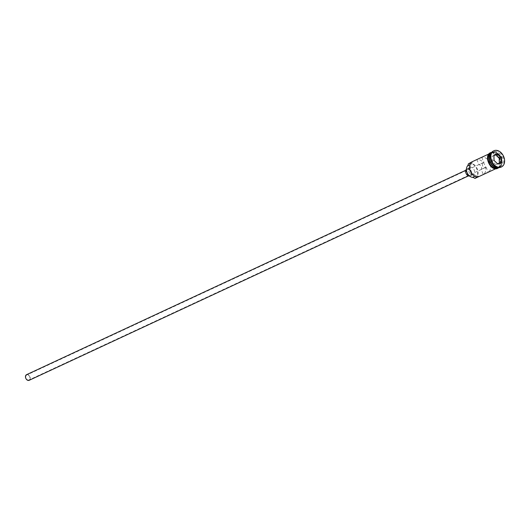 <?xml version="1.0" encoding="UTF-8"?>
<svg xmlns="http://www.w3.org/2000/svg" width="531" height="531" viewBox="0 0 531 531"><rect width="100%" height="100%" fill="white"/><g stroke="black" fill="none" stroke-linecap="round" stroke-linejoin="round"><path stroke-width="0.4" stroke-dasharray="2.65 1.99" d="M468.315 163.88A7.839 5.589 -115 0 1 468.455 163.82A7.839 5.589 -115 0 1 476.765 168.878A7.839 5.589 -115 0 1 474.727 178.177A7.839 5.589 -115 0 1 474.581 178.23M475.398 178.21A8.144 5.808 65 0 0 477.057 168.453A8.144 5.808 65 0 0 468.528 163.442M28.946 379.984A2.715 1.938 -115 0 1 26.085 378.271A2.715 1.938 -115 0 1 26.716 375.032A2.715 1.938 -115 0 1 26.776 375.005A2.715 1.938 -115 0 1 29.636 376.718A2.715 1.938 -115 0 1 29.006 379.957A2.715 1.938 -115 0 1 28.946 379.984M481.113 169.409L486.044 167.119A2.715 1.938 -115 0 1 485.553 167.497A2.715 1.938 -115 0 1 485.493 167.517A2.715 1.938 -115 0 1 482.633 165.811A2.715 1.938 -115 0 1 483.263 162.572A2.715 1.938 -115 0 1 483.323 162.546A2.715 1.938 -115 0 1 484 162.446L479.075 164.736A2.715 1.938 -115 0 1 481.272 166.595A2.715 1.938 -115 0 1 481.113 169.409L483.329 174.487A8.144 5.808 65 0 0 484.856 165.121A8.144 5.808 65 0 0 476.851 159.658L481.783 157.368A8.144 5.808 -115 0 1 489.788 162.825A8.144 5.808 -115 0 1 488.261 172.197L483.329 174.487M26.616 374.647A3.106 2.21 -115 0 1 29.869 376.559A3.106 2.21 -115 0 1 29.232 380.276M467.386 169.535A3.106 2.21 -115 0 1 470.658 171.486A3.106 2.21 -115 0 1 469.942 175.19A3.106 2.21 -115 0 1 469.875 175.217A3.106 2.21 -115 0 1 466.603 173.265A3.106 2.21 -115 0 1 467.32 169.562A3.106 2.21 -115 0 1 467.386 169.535M466.437 169.243A3.876 2.768 -115 0 1 466.995 168.858A3.876 2.768 -115 0 1 467.081 168.818A3.876 2.768 -115 0 1 471.17 171.267A3.876 2.768 -115 0 1 470.267 175.894A3.876 2.768 -115 0 1 470.187 175.927A3.876 2.768 -115 0 1 469.616 176.066M470.035 167.444A3.876 2.768 -115 0 1 474.123 169.887A3.876 2.768 -115 0 1 473.227 174.513A3.876 2.768 -115 0 1 473.141 174.553A3.876 2.768 -115 0 1 469.052 172.11A3.876 2.768 -115 0 1 469.955 167.484A3.876 2.768 -115 0 1 470.035 167.444M497.972 167.497A8.144 5.808 65 0 0 499.007 167.219A8.144 5.808 65 0 0 499.186 167.139A8.144 5.808 65 0 0 501.072 157.428A8.144 5.808 65 0 0 492.489 152.291A8.144 5.808 65 0 0 492.31 152.37A8.144 5.808 65 0 0 491.261 153.067M498.191 167.53A8.144 5.808 65 0 0 498.715 167.358A8.144 5.808 65 0 0 498.888 167.278A8.144 5.808 65 0 0 500.779 157.568A8.144 5.808 65 0 0 492.191 152.43A8.144 5.808 65 0 0 492.018 152.51A8.144 5.808 65 0 0 491.374 152.882M499.996 166.761A8.144 5.808 65 0 0 500.169 166.681A8.144 5.808 65 0 0 502.06 156.97A8.144 5.808 65 0 0 493.472 151.833A8.144 5.808 65 0 0 493.299 151.912A8.144 5.808 65 0 0 491.407 161.623A8.144 5.808 65 0 0 499.996 166.761M501.178 167.066A8.921 6.365 65 0 0 502.996 156.379A8.921 6.365 65 0 0 493.657 150.89M472.119 161.769L472.471 161.61L472.258 162.048A4.653 3.319 -115 0 1 471.495 164.059A6.671 4.759 -115 0 0 471.13 170.969A6.671 4.759 -115 0 0 476.506 175.522A4.653 3.319 -115 0 1 478.531 176.398A7.839 5.589 -115 0 1 470.36 171.281A7.839 5.589 -115 0 1 472.258 162.048M497.235 168.042A8.144 5.808 65 0 0 497.408 167.969A8.144 5.808 65 0 0 499.299 158.251A8.144 5.808 65 0 0 490.71 153.12A8.144 5.808 65 0 0 490.538 153.194A8.144 5.808 65 0 0 488.646 162.911A8.144 5.808 65 0 0 497.235 168.042M498.078 167.65A8.144 5.808 65 0 0 499.737 157.899A8.144 5.808 65 0 0 491.208 152.888M481.783 157.368L484 162.446M476.851 159.658L479.075 164.736M478.989 176.531L478.531 176.398M486.044 167.119L488.261 172.197M493.949 155.55L492.171 156.28L492.257 161.185L495.835 164.663L501.098 162.406M495.835 164.663L497.613 163.84M492.257 161.185L494.036 160.362M492.171 156.28L493.943 155.45M495.927 167.331A7.992 5.702 65 0 0 498.748 167.165A7.992 5.702 65 0 0 498.921 167.092L498.848 167.119A7.992 5.702 -115 0 1 490.425 162.088A7.992 5.702 -115 0 1 492.277 152.556A7.992 5.702 -115 0 1 492.449 152.483A7.992 5.702 -115 0 1 500.872 157.515A7.992 5.702 -115 0 1 499.021 167.046A7.992 5.702 -115 0 1 498.848 167.126C492.469 170.391 485.54 155.019 492.277 152.556L492.177 152.603A7.992 5.702 65 0 0 490.067 154.74M492.35 152.53A7.992 5.702 65 0 0 492.177 152.603L492.35 152.53A7.992 5.702 65 0 1 500.773 157.561A7.992 5.702 65 0 1 498.921 167.092C505.658 164.63 498.728 149.257 492.35 152.53M490.684 153.047A8.224 5.868 -115 0 1 499.405 158.357A8.224 5.868 -115 0 1 497.262 168.115A8.224 5.868 -115 0 1 488.54 162.811A8.224 5.868 -115 0 1 490.684 153.047M498.397 167.557A8.224 5.868 65 0 0 499.784 157.88A8.224 5.868 65 0 0 491.487 152.702M469.743 164.875L471.495 164.059M474.9 176.265L476.506 175.522M483.263 162.572L26.716 375.032M468.435 175.887L469.942 175.19M470.267 175.894L473.227 174.513M495.815 168.712L497.408 167.969M498.31 167.55L498.888 167.278M499.186 167.139L500.169 166.681M491.792 152.291L499.89 157.826L498.914 167.59M492.31 152.37L493.299 151.912M491.434 152.775L492.018 152.51M488.938 153.937L490.538 153.194M466.995 168.858L469.955 167.484M465.82 170.259L467.32 169.562M485.553 167.497L29.006 379.957"/><path stroke-width="0.8" d="M472.119 161.769L468.315 163.88A4.653 3.319 -115 0 1 467.552 165.898A6.671 4.759 -115 0 0 467.187 172.807A6.671 4.759 -115 0 0 472.557 177.354A4.653 3.319 -115 0 1 474.581 178.23L475.046 178.37A8.144 5.808 65 0 0 475.225 178.29A8.144 5.808 65 0 0 475.398 178.21M29.232 380.276A3.106 2.21 -115 0 1 29.172 380.309A3.106 2.21 -115 0 1 29.099 380.335A3.106 2.21 -115 0 1 25.833 378.377A3.106 2.21 -115 0 1 26.55 374.68A3.106 2.21 -115 0 1 26.616 374.647M491.261 153.067A8.144 5.808 65 0 0 490.478 162.207A8.144 5.808 65 0 0 497.972 167.497M491.374 152.882A8.144 5.808 65 0 0 490.186 162.347A8.144 5.808 65 0 0 498.191 167.53M493.657 150.89A8.921 6.365 65 0 0 493.465 150.977A8.921 6.365 65 0 0 491.394 161.616A8.921 6.365 65 0 0 500.799 167.238A8.921 6.365 65 0 0 500.992 167.159A8.921 6.365 65 0 0 501.178 167.066M475.046 178.37L478.989 176.531A8.144 5.808 65 0 1 470.406 171.4A8.144 5.808 65 0 1 472.291 161.683L488.938 153.937M491.208 152.888A8.144 5.808 65 0 0 491.029 152.968A8.144 5.808 65 0 0 489.144 162.678A8.144 5.808 65 0 0 497.726 167.816A8.144 5.808 65 0 0 497.905 167.736A8.144 5.808 65 0 0 498.078 167.65M501.291 167.013A8.921 6.365 65 0 0 501.483 166.926A8.921 6.365 65 0 0 503.554 156.287A8.921 6.365 65 0 0 494.149 150.665A8.921 6.365 65 0 0 493.956 150.751A8.921 6.365 65 0 0 491.892 161.391A8.921 6.365 65 0 0 501.291 167.013M493.996 160.369L493.903 155.125L497.627 153.598L501.45 157.309L501.543 162.552L497.812 164.079L493.996 160.369L497.613 163.84L501.098 162.406L501.012 157.501L497.434 154.023L493.943 155.45L494.036 160.362M469.616 176.066A3.876 2.768 -115 0 1 466.125 173.544A3.876 2.768 -115 0 1 466.437 169.243M499.326 163.136L499.24 158.324L501.45 157.309M499.24 158.324L495.662 154.846L497.627 153.598M495.662 154.846L493.949 155.55M501.098 162.406L501.543 162.552M490.067 154.74A7.992 5.702 65 0 0 490.385 162.254A7.992 5.702 65 0 0 495.927 167.331M491.487 152.702A8.224 5.868 65 0 0 491.175 152.815A8.224 5.868 65 0 0 489.038 162.579A8.224 5.868 65 0 0 497.759 167.889A8.224 5.868 65 0 0 498.397 167.557M467.552 165.898L469.743 164.875M472.557 177.354L474.9 176.265M29.172 380.309L468.435 175.887M475.225 178.29L495.815 168.712M497.905 167.736L498.31 167.55M500.992 167.159L501.483 166.926M498.914 167.59L497.66 168.36C490.385 171.891 483.097 155.178 490.783 152.576L491.792 152.291M493.465 150.977L493.956 150.751M491.029 152.968L491.434 152.775M26.55 374.68L465.82 170.259"/></g></svg>
